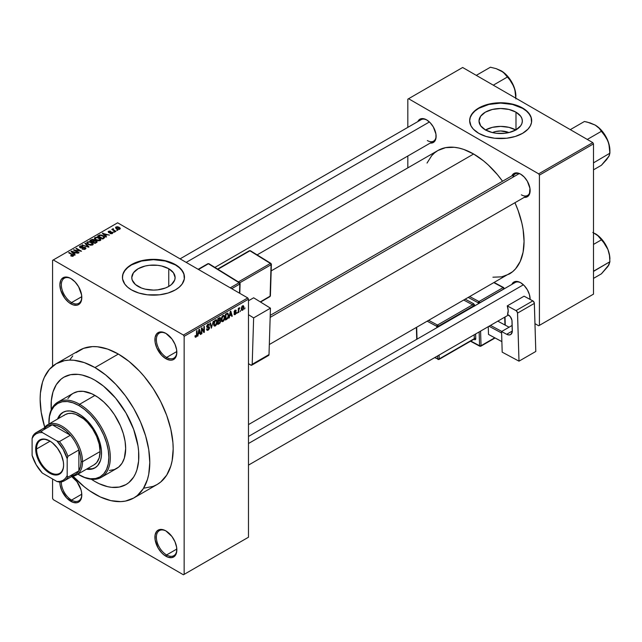 <?xml version="1.0" encoding="UTF-8"?>
<svg xmlns="http://www.w3.org/2000/svg" width="642" height="642" viewBox="0 0 642 642"><rect width="100%" height="100%" fill="white"/><g stroke="black" fill="none" stroke-linecap="round" stroke-linejoin="round"><path stroke-width="0.96" d="M166.246 333.599A14.469 8.354 -120 0 0 156.375 339.915A14.469 8.354 -120 0 0 166.607 357.433L165.869 358.701A15.504 8.956 60 0 1 154.907 339.706A15.504 8.956 60 0 1 165.869 333.375L161.68 331.914L159.778 331.994L156.752 333.736L155.115 337.355L155.115 342.298L156.752 347.812L161.68 355.315L165.869 358.701L170.066 360.154L171.968 360.082L173.629 359.464L176.004 356.735L176.63 354.713L176.63 349.778L174.993 344.264L171.968 339.024L165.869 333.375A15.504 8.956 60 0 1 165.877 333.375A15.504 8.956 60 0 1 176.839 352.37A15.504 8.956 60 0 1 165.869 358.701L166.607 357.433A14.469 8.354 60 0 1 157.146 344.682A14.469 8.354 60 0 1 159.368 333.078A14.469 8.354 60 0 1 166.246 333.599M166.246 531.119A14.469 8.354 -120 0 0 156.375 537.434A14.469 8.354 -120 0 0 166.607 554.953L165.869 556.213A15.504 8.956 60 0 1 154.907 537.226A15.504 8.956 60 0 1 165.869 530.894L163.734 529.899L159.778 529.506L156.752 531.255L155.115 534.874L155.115 539.818L158.117 548.027L161.68 552.826L163.734 554.736L168.011 557.208L171.968 557.601L174.993 555.852L176.004 554.247L176.63 552.232L176.63 547.289L174.993 541.784L171.968 536.543L165.869 530.894A15.504 8.956 60 0 1 165.877 530.894A15.504 8.956 60 0 1 176.839 549.881A15.504 8.956 60 0 1 165.869 556.213L166.607 554.953A14.469 8.354 60 0 1 157.146 542.193A14.469 8.354 60 0 1 159.368 530.597A14.469 8.354 60 0 1 166.246 531.119M61.351 481.893A14.469 8.354 -120 0 0 71.575 500.086L70.845 501.354A15.504 8.956 60 0 1 59.883 482.078L60.091 484.951L61.728 490.456L66.648 497.967L72.979 502.341L76.936 502.734L78.597 502.116L79.961 500.985L81.598 497.365L81.598 492.43L80.972 489.694L76.936 481.677L71.679 476.549A15.504 8.956 60 0 1 81.807 495.022A15.504 8.956 60 0 1 70.845 501.354L71.575 500.086A14.469 8.354 60 0 1 61.351 481.893M71.214 278.732A14.469 8.354 -120 0 0 61.343 285.048A14.469 8.354 -120 0 0 71.575 302.567L70.845 303.835A15.504 8.956 60 0 1 59.875 284.839A15.504 8.956 60 0 1 70.845 278.508L68.702 277.521L64.754 277.127L61.728 278.877L60.709 280.482L59.875 284.839L60.709 290.168L64.754 298.185L68.702 302.358L72.979 304.83L76.936 305.215L78.597 304.605L80.972 301.868L81.598 299.854L81.598 294.911L78.597 286.693L75.042 281.894L70.845 278.508A15.504 8.956 60 0 1 81.807 297.503A15.504 8.956 60 0 1 70.845 303.835L71.575 302.567A14.469 8.354 60 0 1 62.122 289.815A14.469 8.354 60 0 1 64.336 278.219A14.469 8.354 60 0 1 71.214 278.732M492.406 132.573A13.731 7.929 180 0 1 508.929 132.573L504.893 133.279L496.443 133.279L492.374 132.565L485.344 129.853A21.668 12.511 180 0 1 479.004 121.009A21.668 12.511 180 0 1 492.374 109.453A21.668 12.511 180 0 1 515.991 112.165L515.991 129.853L508.962 132.565L500.672 130.976L495.415 131.578L492.406 132.573M515.815 129.957A21.668 12.511 0 0 0 485.529 129.957M531.68 120.84A31.017 17.904 0 0 0 522.596 108.346L522.596 108.008A31.017 17.904 180 0 1 531.68 120.672A31.017 17.904 180 0 1 512.541 137.211A31.017 17.904 180 0 1 478.739 133.327L486.05 136.457L494.621 138.231L506.723 138.231L515.293 136.457L522.596 133.327L528.021 129.114L530.348 125.864L531.536 122.421L531.086 117.173L528.021 112.23L524.642 109.309L520.341 106.829L512.541 104.124L506.723 103.105L497.63 102.848L486.05 104.879L476.693 109.309L473.314 112.23L470.249 117.173L469.655 120.672L470.995 125.864L473.314 129.114L478.739 133.327A31.017 17.904 180 0 1 469.655 120.672A31.017 17.904 180 0 1 488.803 104.124A31.017 17.904 180 0 1 522.596 108.008L522.596 108.346A31.017 17.904 0 0 0 488.939 104.429A31.017 17.904 0 0 0 469.655 120.84M138.126 286.428A21.668 12.511 180 0 1 131.779 277.585A21.668 12.511 180 0 1 145.156 266.029A21.668 12.511 180 0 1 168.766 268.733L168.766 286.428L165.484 287.985L157.675 289.855L153.446 290.096L145.156 289.141L141.409 287.985L135.43 284.534L132.196 280.024L131.779 277.585L133.424 272.794L138.126 268.733L145.156 266.029L149.217 265.315L157.675 265.315L161.736 266.029L168.766 268.733L173.468 272.794L175.114 277.585L174.696 280.024L171.462 284.534L168.766 286.428L168.766 268.733A21.668 12.511 180 0 1 175.114 277.585A21.668 12.511 180 0 1 161.736 289.141A21.668 12.511 180 0 1 138.126 286.428M184.455 277.416A31.017 17.904 0 0 0 175.378 264.921L175.378 264.584A31.017 17.904 180 0 1 184.463 277.248A31.017 17.904 180 0 1 165.315 293.787A31.017 17.904 180 0 1 131.514 289.903L138.824 293.033L147.395 294.806L159.497 294.806L168.068 293.033L175.378 289.903L179.23 287.191L182.095 284.101L184.31 278.997L183.861 273.749L180.795 268.805L177.417 265.884L170.676 262.353L165.315 260.7L153.446 259.336L147.395 259.681L138.824 261.454L131.514 264.584L127.662 267.297L123.77 272.048L122.582 275.49L122.582 278.997L124.797 284.101L127.662 287.191L131.514 289.903A31.017 17.904 180 0 1 122.429 277.248A31.017 17.904 180 0 1 141.577 260.7A31.017 17.904 180 0 1 175.378 264.584L175.378 264.921A31.017 17.904 0 0 0 141.713 261.005A31.017 17.904 0 0 0 122.429 277.416M270.226 315.358L515.157 173.95A12.407 7.166 60 0 1 520.999 174.367A12.407 7.166 -120 0 0 512.862 177.256M511.843 175.868A13.442 7.76 60 0 1 520.622 174.142L516.987 172.875L515.349 172.947L512.725 174.455L511.843 175.868M417.83 121.587A13.442 7.76 60 0 1 426.617 119.869L422.982 118.601L421.337 118.666L418.72 120.182L417.83 121.587M511.843 284.414A13.442 7.76 60 0 1 520.622 282.689L518.768 281.83L515.349 281.493L513.905 282.023L511.843 284.414M81.783 296.676L71.575 302.567L81.783 296.676M81.783 494.188L71.575 500.086L81.783 494.188M176.815 549.054L166.607 554.953L176.815 549.054M176.815 351.535L166.607 357.433L176.815 351.535M144.201 488.113L153.141 486.379L157.121 484.509A77.538 44.763 -120 0 0 169.006 422.38A77.538 44.763 -120 0 0 118.361 354.055L94.968 367.561A77.538 44.763 60 0 1 145.614 435.886A77.538 44.763 60 0 1 133.729 498.015A77.538 44.763 60 0 1 94.968 494.171A77.538 44.763 60 0 1 72.971 476.155L84.271 486.78L89.591 490.769L100.337 496.972L110.881 500.64L120.808 501.619L125.423 501.089L133.737 498.015L137.348 495.496L143.318 488.626L147.427 479.534L148.735 474.261L149.795 462.521L148.735 449.561L145.614 435.886L140.55 422.019L133.737 408.489L125.423 395.817L115.945 384.494L105.665 374.952L94.968 367.561L118.361 354.055L107.663 349.096L97.375 346.76L92.512 346.608L83.58 348.349L75.981 352.731M257.129 254.882L437.956 150.477A71.334 41.184 -120 0 1 473.619 154.008L483.466 160.813L488.265 164.97L497.398 174.616L502.542 181.229A71.334 41.184 -120 0 0 473.619 154.008L271.181 270.892L473.619 154.008L463.781 149.45L458.982 148.069L454.319 147.299L445.604 147.652L437.956 150.477L434.634 152.796L431.681 155.685L427.026 163.06M492.928 277.208L501.643 276.854L509.291 274.03A71.334 41.184 -120 0 0 514.948 202.72L518.102 210.48L521.89 223.215L523.094 229.451L524.065 241.376L523.094 252.178L520.221 261.446L515.558 268.821L512.613 271.71L248.478 424.603M248.478 436.464L515.157 282.496A12.407 7.166 60 0 1 520.999 282.913M180.073 258.854L421.144 119.677A12.407 7.166 60 0 1 426.994 120.094M94.968 481.516A62.025 35.816 60 0 1 91.373 479.269L94.968 481.516L91.373 479.269A62.025 35.816 60 0 0 94.968 481.516L99.261 483.755L94.968 481.516A62.025 35.816 60 0 0 125.976 484.59L119.332 487.045L111.748 487.35L107.695 486.684L99.261 483.755L107.695 486.684L111.748 487.35L119.332 487.045L125.976 484.59A62.025 35.816 60 0 1 94.968 481.516M51.256 409.781A62.025 35.816 60 0 1 63.951 377.151A62.025 35.816 60 0 1 94.968 380.224A62.025 35.816 60 0 1 135.486 434.883A62.025 35.816 60 0 1 125.976 484.59L128.873 482.575L125.976 484.59A62.025 35.816 60 0 0 135.486 434.883A62.025 35.816 60 0 0 94.968 380.224L103.522 386.139L115.64 398.136L125.976 412.966L133.648 429.329L137.982 445.821L138.616 451.101L138.616 461.036L136.939 469.8L135.486 473.644L133.648 477.078L128.873 482.575L133.648 477.078L135.486 473.644L136.939 469.8L138.616 461.036L138.616 451.101L137.982 445.821L133.648 429.329L125.976 412.966L115.64 398.136L103.522 386.139L94.968 380.224L90.666 377.986L94.968 380.224A62.025 35.816 60 0 0 63.951 377.151L70.596 374.687L78.18 374.39L82.232 375.056L90.666 377.986L82.232 375.056L78.18 374.39L70.596 374.687L63.951 377.151L61.062 379.165L63.951 377.151A62.025 35.816 60 0 0 51.256 409.781L51.32 400.704L52.997 391.933L56.287 384.662L61.062 379.165L56.287 384.662L52.997 391.933L51.32 400.704L51.256 409.781M248.478 537.226L248.478 299.188L184.15 336.328L184.15 574.365L248.478 537.226L183.419 574.783L53.302 499.661L52.572 498.393L52.572 478.98L52.572 498.393L53.302 499.661L183.419 574.783L248.478 537.226L248.478 299.188L247.748 297.928L183.419 335.068L53.302 259.938L117.63 222.806L247.748 297.928L248.478 299.188L184.15 336.328L184.15 574.365L248.478 537.226M240.638 310.471L240.172 311.587L240.638 310.471M238.776 310.158L238.776 312.389L238.31 312.662L238.31 308.361L238.776 308.096L238.776 308.778L239.771 307.67L238.776 310.158L239.771 307.67L238.776 308.778L238.776 308.096L238.31 308.361L238.31 312.662L238.776 312.389L238.31 312.124L238.776 312.389L238.776 310.158L238.31 309.893L238.776 310.158M237.444 312.309L236.978 313.424L237.444 312.309M236.248 312.534L235.052 311.843L236.248 312.534L236.184 313.103L235.357 314.42L234.306 314.644L233.985 313.85L234.45 313.505L235.012 314.01L235.775 313.055L234.137 312.413L234.691 310.447L236.007 310.142L236.184 310.736L235.116 310.736L234.531 311.707L235.935 311.755L236.248 312.534L234.523 311.611L235.116 310.736L236.184 310.736L235.1 310.134L234.057 311.964L235.783 312.911L235.157 313.938L233.985 313.85L235.124 314.572L234.001 313.922L235.124 314.572L236.248 312.534L235.205 311.819M229.764 315.824L228.873 318.103L230.285 311.378L230.775 311.097L232.26 316.153L231.77 316.434L231.369 314.901L229.764 315.824L231.369 314.901L231.77 316.434L232.26 316.153L230.775 311.097L230.285 311.378L228.873 318.103L229.363 317.822L229.395 315.615L229.764 315.824M221.691 321.401L223.023 321.562L221.321 320.575L223.023 321.562L221.931 321.634L221.329 320.631L221.707 317.124L223.023 315.495L224.299 315.559L224.82 317.501L224.419 319.732L223.023 321.562L224.355 319.885L224.82 317.501L224.09 315.399L223.023 315.495L221.225 319.644L221.972 321.658M214.043 325.815L215.383 325.967L213.674 324.988L215.383 325.967L214.292 326.048L213.69 325.045L214.067 321.53L215.158 320.053L216.579 319.901L217.173 321.658L216.835 323.993L215.383 325.967L216.715 324.298L217.173 321.907L216.45 319.812L215.383 319.909L213.585 324.058L214.332 326.072M196.011 336.464L195.441 335.565L194.983 335.91L195.256 337.17L195.987 337.17L195.032 336.617L195.987 337.17L195.216 337.122L194.983 335.91L195.441 335.565L195.77 336.528L196.436 335.951L196.572 330.847L197.038 330.574L196.877 335.975L195.987 337.17L197.038 334.586L197.038 330.574L196.572 330.847L196.508 335.734L196.011 336.464L194.983 336.095M198.394 333.936L197.503 336.215L198.924 329.49L199.405 329.21L200.898 334.257L200.408 334.538L200.007 333.005L198.394 333.936L200.007 333.005L200.408 334.538L200.898 334.257L199.405 329.21L198.924 329.49L197.503 336.215L197.993 335.935L198.025 333.728L198.394 333.936M201.893 328.953L201.893 333.68L201.428 333.952L201.428 328.046L201.925 327.757L203.883 331.36L203.883 326.626L204.349 326.353L204.349 332.267L203.851 332.548L201.893 328.953L203.851 332.548L204.349 332.267L204.349 326.353L203.883 326.626L203.883 331.36L201.925 327.757L201.428 328.046L201.428 333.952L201.893 333.68L201.428 333.415L201.893 333.68L201.893 328.953L201.428 328.688L201.893 328.953M208.128 329.466L207.005 328.736L206.539 329.081L207.029 330.325L208.08 330.181L209.533 327.637L208.056 326.786L209.533 327.637L209.436 328.351L208.658 329.747L207.165 330.381L206.539 329.081L207.005 328.736L207.31 329.539L208.008 329.531L209.067 327.797L207.013 327.444L206.692 326.232L207.47 324.587L208.827 323.977L209.396 325.125L208.939 325.47L208.626 324.732L207.928 324.908L207.173 326.601L209.14 326.698L209.533 327.637L208.827 326.634L207.286 326.826L208.016 324.852L208.939 325.47L209.396 325.125L208.971 324.041L208 324.17L206.676 326.553L207.045 327.468L209.067 327.918L208.128 329.466L206.539 329.097M213.272 321.201L211.362 328.214L209.982 323.103L210.464 322.822L211.563 327.412L213.272 321.201L211.563 327.412L210.464 322.822L209.982 323.103L211.362 328.214L213.272 321.201M220.696 321.088L220.005 323.078L217.839 324.475L217.839 318.568L220.222 317.581L220.559 318.657L220.062 320.005L220.696 321.088L220.062 320.005L220.567 318.48L220.182 317.565L217.839 318.568L217.839 324.475L219.283 323.64L218.681 323.295L219.283 323.64L220.696 321.088L219.211 320.23L220.696 321.088M228.608 315.27L227.878 318.304L225.478 320.061L225.478 314.155L227.83 313.103L228.608 315.27L227.525 313.087L225.478 314.155L225.478 320.061L226.843 319.275L226.249 318.93L226.843 319.275L228.608 315.27L228.119 314.989L228.608 315.27M243.888 307.245L243.214 309.685L241.737 310.287L241.312 308.401L241.978 306.378L243.198 305.664L243.84 306.539L243.888 307.245L242.596 305.809L241.296 308.786L242.596 310.263L241.36 309.548L242.596 310.263L243.888 307.245L243.382 306.948L243.888 307.245M245.019 307.935L244.554 309.051L245.019 307.935M52.572 260.363L52.572 366.253L52.572 260.363L53.302 259.938L183.419 335.068L184.15 336.328L183.419 335.068L247.748 297.928L117.63 222.806L52.572 260.363M117.823 230.285L116.627 230.133L117.823 230.285M114.637 232.123L113.441 231.971L114.637 232.123M106.548 236.794L105.424 235.678L107.037 234.747L109.453 235.116L102.359 233.303L106.066 237.075L106.548 236.794L105.424 235.678L107.037 234.747L109.453 235.116L102.359 233.303L106.066 237.075L106.548 236.794M98.146 240.798L100.633 240.228L100.882 239.434L100.12 238.383L97.014 237.123L94.655 237.749L94.462 238.647L95.104 239.49L98.146 240.798L100.28 240.493L100.834 239.265L99.454 237.941L95.032 237.46L94.414 238.334L95.931 240.052L98.146 240.798M90.506 245.212L92.986 244.642L92.673 242.957L89.728 241.585L87.015 242.162L86.822 243.061L87.464 243.896L90.506 245.212L92.641 244.899L93.186 243.679L91.814 242.355L87.392 241.865L86.774 242.748L88.291 244.458L90.506 245.212M85.346 249.112L85.988 248.269L84.896 247.226L81.309 247.668L80.29 247.226L80.723 246.416L82.537 246.512L82.625 246.055L80.683 245.862L79.456 246.705L80.667 247.948L84.848 247.692L85.234 248.229L84.664 248.807L82.072 249.008L84.367 249.457L85.988 248.302L85.306 247.419L80.571 247.451L80.619 246.472L82.938 246.207L80.009 246.135L79.431 246.873L80.09 247.708L84.848 247.692L84.784 248.743L82.072 249.008L85.346 249.112M75.186 254.906L74.055 253.791L75.668 252.86L78.083 253.229L71.487 251.126L70.997 251.415L74.697 255.187L75.186 254.906L74.055 253.791L75.668 252.86L78.083 253.229L71.487 251.126L70.997 251.415L74.697 255.187L75.186 254.906M73.244 256.102L72.586 254.505L72.586 255.067L72.586 254.505L69.111 252.499L69.111 253.036L69.111 252.499L68.654 252.763L72.779 255.227L72.666 256.302L72.666 255.741L71.045 255.452L71.045 255.973L71.045 255.452L70.644 255.757L73.011 256.214L73.541 255.243L69.111 252.499L68.654 252.763L72.835 255.291L72.474 255.821L70.805 255.853L72.153 256.31L73.653 255.564M79.086 252.651L74.986 250.284L81.542 251.231L76.422 248.277L75.957 248.55L80.065 250.918L73.501 249.963L78.621 252.924L79.086 252.651L74.986 250.284L81.542 251.231L76.422 248.277L75.957 248.55L80.065 250.918L73.501 249.963L78.621 252.924L79.086 252.651M89.005 246.921L85.354 243.125L84.864 243.406L88.155 246.721L82.056 245.027L88.556 247.186L89.005 246.921L85.354 243.125L84.864 243.406L88.155 246.721L82.056 245.027L89.005 246.921M94.494 240.565L93.925 239.659L93.925 241.32L93.925 239.659L91.365 239.659L91.365 240.349L91.365 239.659L89.912 240.493L95.032 243.446L97.07 242.122L96.388 240.927L94.494 240.565L94.077 239.755L92.641 239.314L89.912 240.493L95.032 243.446L97.151 241.849L96.388 240.927L94.518 240.421M104.036 238.246L104.598 236.922L101.998 235.165L99.807 234.924L97.56 236.079L102.672 239.033L104.75 237.396L103.21 235.734L99.695 234.956L97.56 236.079L102.672 239.033L104.036 238.246M112.382 233.503L112.302 232.163L112.302 233.544L112.302 232.163L110.111 232.099L110.111 232.685L110.111 232.099L109.365 232.757L108.907 232.195L108.907 232.677L109.06 231.585L110.649 231.28L108.506 231.289L108.506 232.5L108.506 231.289L108.522 232.508L111.933 232.484L111.885 233.712L111.885 233.174L110.055 233.471L112.382 233.503L112.872 232.829L112.198 232.099L109.004 232.243L109.06 231.585L110.649 231.28L109.87 231.032L108.161 231.569L109.036 232.709L112.045 232.556L111.732 233.255L110.448 233.158L110.055 233.471L110.601 233.672L111.997 233.68L112.872 232.877M115.969 231.361L113.361 229.756L113.377 228.713L112.639 228.929L112.84 229.555L111.78 229.475L115.504 231.626L115.969 231.361L113.361 229.756L113.377 228.713L112.735 228.849L112.84 229.555L111.78 229.475L115.504 231.626L115.969 231.361M119.853 229.194L119.179 227.308L119.179 227.878L119.179 227.308L116.001 226.963L116.001 228.392L116.001 226.963L116.627 228.825L119.853 229.194L120.223 228.191L118.85 227.132L117.237 226.706L115.72 227.18L115.753 228.151L117.719 229.306L119.484 229.346L120.319 228.544M407.83 99.149L407.83 127.365L407.83 99.149L462.657 67.49L592.775 142.612L538.678 173.846L408.561 98.724L538.678 173.846L539.416 175.114L539.416 325.358L593.505 294.132L593.505 143.88L539.416 175.114L539.416 325.358L538.678 325.783L534.971 323.64L538.678 325.783L593.505 294.132L538.678 325.783L593.505 294.132L593.505 143.88L592.775 142.612L593.505 143.88L539.416 175.114L538.678 173.846L592.775 142.612L462.657 67.49L407.83 99.149M407.83 156.014L407.83 167.867L407.83 156.014M530.123 299.421L529.409 294.534L527.347 289.783L524.265 285.626L520.622 282.689A13.442 7.76 60 0 1 520.63 282.689A13.442 7.76 60 0 1 530.131 299.148A13.442 7.76 60 0 1 530.123 299.421M430.236 143.078L433.342 142.484L434.522 141.497L435.942 138.359L435.942 134.082L433.342 126.964L430.252 122.807L426.617 119.869A13.442 7.76 60 0 1 436.119 136.329A13.442 7.76 60 0 1 430.236 143.078M524.241 197.351L527.347 196.757L529.409 194.382L529.947 188.355L527.347 181.237L524.265 177.08L520.622 174.142A13.442 7.76 60 0 1 520.63 174.142A13.442 7.76 60 0 1 530.131 190.602A13.442 7.76 60 0 1 524.241 197.351M530.123 190.168A12.407 7.166 60 0 1 527.563 195.433A12.407 7.166 60 0 1 521.36 194.823A12.407 7.166 -120 0 0 530.123 190.168M436.119 135.895A12.407 7.166 60 0 1 433.551 141.16A12.407 7.166 60 0 1 427.347 140.55A12.407 7.166 -120 0 0 436.119 135.895M530.123 298.715A12.407 7.166 60 0 1 530.075 299.397A12.407 7.166 -120 0 0 530.123 298.715M133.729 498.015L157.121 484.509L160.741 481.99L166.711 475.12L170.82 466.028L172.128 460.755L173.18 449.015L172.915 442.659L170.82 429.273L166.711 415.438L160.741 401.667L153.141 388.506L144.201 376.453L139.338 370.988L129.05 361.446L118.361 354.055A77.538 44.763 -120 0 0 79.592 350.219L56.199 363.725A77.538 44.763 60 0 1 94.968 367.561L84.271 362.602L73.982 360.266L69.119 360.114L64.505 360.643L56.199 363.725L49.378 369.383L44.314 377.4L42.5 382.199L40.406 393.161L40.141 399.22L41.192 412.172L44.747 427.275A77.538 44.763 60 0 1 56.199 363.725M72.771 355.877L70.01 359.608M176.831 351.936A14.469 8.354 60 0 1 173.838 358.148A14.469 8.354 60 0 1 166.607 357.433A14.469 8.354 -120 0 0 176.831 351.936M176.831 549.448A14.469 8.354 60 0 1 173.838 555.667A14.469 8.354 60 0 1 166.607 554.953A14.469 8.354 -120 0 0 176.831 549.456M81.799 494.589A14.469 8.354 60 0 1 78.814 500.8A14.469 8.354 60 0 1 71.575 500.086A14.469 8.354 -120 0 0 81.799 494.589M81.799 297.069A14.469 8.354 60 0 1 78.814 303.281A14.469 8.354 60 0 1 71.575 302.567A14.469 8.354 -120 0 0 81.799 297.069M184.463 277.248L183.861 274.086L182.095 270.731L179.23 267.634L175.378 264.921L165.315 261.037L153.446 259.681L141.577 261.037L131.514 264.921L127.662 267.634L124.797 270.731L123.031 274.086L122.429 277.585M531.68 121.009L531.086 117.518L529.321 114.156L526.456 111.058L522.596 108.346L512.541 104.461L500.672 103.105L488.803 104.461L478.739 108.346L474.879 111.058L472.014 114.156L470.249 117.518L469.655 121.009M515.991 112.165L520.686 116.218L521.922 118.569L522.339 121.009L521.922 123.449L520.686 125.792L515.991 129.853L515.991 112.165A21.668 12.511 180 0 1 522.339 121.009A21.668 12.511 180 0 1 508.962 132.565A21.668 12.511 180 0 1 485.344 129.853L480.649 125.792L479.004 121.009L480.649 116.218L485.344 112.165L492.374 109.453L500.672 108.498L508.962 109.453L515.991 112.165M515.991 130.053L508.962 127.341L500.672 126.394L492.374 127.341L485.344 130.053M72.779 255.227L72.666 255.741M71.487 251.913L71.487 251.126L71.487 251.913M74.055 254.537L74.055 253.791L74.055 254.537M73.621 253.349L72.562 252.242L72.562 253.012L71.808 251.56L71.808 252.242L71.808 251.56L74.913 252.603L74.913 253.293L74.913 252.603L73.621 253.349L73.621 254.088L73.621 253.349L71.808 251.56L74.913 252.603L73.621 253.349M73.999 250.252L73.999 249.682L73.999 250.252M76.422 248.815L76.422 248.277L76.422 248.815M74.986 250.821L74.986 250.284L74.986 250.821M82.473 249.2L82.473 248.703L82.473 249.2M84.784 249.361L84.784 248.743L84.784 249.361M84.848 247.692L84.784 248.743M80.009 247.66L80.009 246.135L80.009 247.66M80.571 247.451L80.619 246.472M82.312 247.924L82.312 247.435L82.312 247.924M83.388 247.611L83.388 247.122L83.388 247.611M85.306 249.136L85.306 247.419L85.306 249.136M82.537 245.188L82.537 244.746L82.537 245.188M85.354 243.904L85.354 243.125L85.354 243.904M87.392 243.84L87.392 241.865L87.392 243.84M91.814 242.925L91.814 242.355L91.814 242.925M93.186 244.353L93.186 243.679L93.186 244.353M88.765 244.201L87.521 242.877L87.994 242.211L89.976 242.058L92.496 243.904L92.039 245.148L92.039 244.562L88.765 244.201L88.765 244.706L87.521 242.853L88.676 241.986L91.028 242.451L92.488 243.799L91.228 244.803L88.765 244.201M96.388 242.66L96.38 241.729M92.504 241.448L90.979 240.565L90.979 241.103L91.79 240.1L93.547 239.98L93.82 241.384L93.82 240.638L92.504 241.986L90.979 240.565L93.451 239.923L93.82 240.638L92.504 241.448M94.896 242.828L93.106 241.793L93.106 242.331L94.021 241.264L95.923 241.199L96.3 242.708L96.3 241.946L95.883 242.949L95.883 242.259L94.896 243.366L94.896 242.828L93.106 241.793L94.679 240.983L95.827 241.143L96.3 241.946L94.896 242.828M93.547 239.98L93.82 240.638M95.032 239.426L95.032 237.46L95.032 239.426M99.454 238.511L99.454 237.941L99.454 238.511M100.834 239.947L100.834 239.265L100.834 239.947M96.404 239.787L95.168 238.463L95.634 237.797L97.624 237.644L100.136 239.49L99.679 240.734L99.679 240.148L96.404 239.787L96.404 240.293L95.168 238.439L96.324 237.572L98.667 238.038L100.128 239.386L98.868 240.389L96.404 239.787M98.86 236.015L98.86 235.325L98.86 236.015M99.695 235.542L99.695 234.956L99.695 235.542M103.21 236.296L103.21 235.734L103.21 236.296M103.803 236.826L103.378 238.623L103.378 237.933L102.543 238.415L98.619 236.152L100.569 235.317L103.33 236.384L103.803 236.826L102.543 238.952L102.543 238.415L98.619 236.152L98.619 236.689L98.619 236.152L100.208 235.357L102.736 235.999L103.803 236.826L103.988 238.27M102.848 233.8L102.848 233.022L102.848 233.8M105.424 236.425L105.424 235.678L105.424 236.425M104.983 235.245L103.932 234.129L103.932 234.9L103.177 233.447L103.177 234.129L103.177 233.447L106.275 234.499L106.275 235.189L106.275 234.499L104.983 235.245L104.983 235.975L104.983 235.245L103.177 233.447L106.275 234.499L104.983 235.245M111.933 232.484L111.885 233.174M108.506 231.289L108.522 232.508M108.907 232.195L109.06 231.585M113.907 232.243L113.907 231.706L113.907 232.243M112.246 229.748L112.246 229.21L112.246 229.748M112.84 230.093L112.84 229.555L112.84 230.093M112.735 228.849L112.84 229.555M113.377 229.25L113.377 228.713L113.377 229.25M113.361 229.756L113.369 229.25M114.035 230.783L114.035 230.245L114.035 230.783M117.093 230.398L117.093 229.86L117.093 230.398M116.001 226.963L115.536 227.613M117.093 228.56L116.515 227.276L118.754 227.597L119.332 228.873L119.332 229.395L119.332 228.873L117.093 228.56L117.093 229.066L116.266 227.701L117.085 227.124L118.754 227.597L119.589 228.552L118.762 229.033L117.093 228.56M116.258 228.592L116.515 227.276M119.589 229.314L119.589 228.512L119.332 228.873M95.923 241.199L96.3 241.946M196.572 334.313L197.038 334.586L196.572 334.313M195.256 337.17L195.987 337.17M200.232 333.88L200.898 334.257L200.232 333.88M199.405 332.66L200.007 333.005L199.405 332.66M198.555 333.158L198.868 329.747L199.847 332.412L198.193 332.949L199.847 332.412L199.197 329.94L198.555 333.158M202.888 330.782L203.883 331.36L202.888 330.782M203.394 331.713L204.349 332.267L203.394 331.713M208.08 330.181L206.555 329.298L208.08 330.181M207.888 326.826L209.067 327.918M206.684 326.762L207.912 327.468L206.684 326.762M207.88 324.25L209.396 325.125L207.88 324.25M208.016 324.852L208.939 325.47M206.716 326.064L207.141 326.305L206.716 326.064M206.676 326.473L207.318 326.842M208.024 326.794L207.286 326.826M210.833 326.272L211.378 326.585L210.833 326.272M211.066 327.123L211.563 327.412L211.066 327.123M216.683 321.626L217.173 321.907L216.683 321.626M215.391 320.599L216.514 320.936L215.752 320.462L214.597 321.417L214.324 325.101L215.375 325.285L213.601 323.536L214.051 323.793L215.391 320.599L214.877 320.302L216.514 320.936L216.707 322.164L215.375 325.285L213.642 324.804M219.275 317.734L220.567 318.48L219.275 317.734M219.115 317.83L219.893 318.28L218.304 318.986L218.304 320.751L217.839 318.721L219.115 318.52L218.521 318.175L220.102 318.841L219.668 319.909L217.839 320.486L219.428 320.101L219.893 318.28L220.102 318.841M219.227 320.912L218.304 321.441L218.304 323.52L218.304 321.441L217.839 321.177L219.227 320.912L218.625 320.567L220.23 321.361L219.773 322.597L218.304 323.52L217.839 323.247L218.304 323.52L220.134 321.995L220.174 320.96L219.227 320.912L220.23 321.361M224.323 317.212L224.82 317.501L224.323 317.212M223.031 316.185L224.154 316.53L223.215 316.097L222.124 317.22L221.972 320.687L223.023 320.872L221.241 319.122L221.691 319.387L223.031 316.185L222.517 315.888L224.154 316.53L224.355 317.75L223.023 320.872L221.281 320.39M227.934 313.152L227.525 313.087M227.437 313.834L225.944 314.58L225.944 319.106L227.878 317.325L228.119 314.957L227.437 313.834L228.143 315.535L227.958 317.084L226.787 318.617L225.478 318.833L225.944 319.106L225.944 314.58L225.478 314.307L227.437 313.834L226.738 313.432L227.661 313.89L226.795 313.392M231.602 315.768L232.26 316.153L231.602 315.768M230.775 314.556L231.369 314.901L230.775 314.556M229.916 315.045L230.229 311.643L231.216 314.299L229.555 314.837L231.216 314.299L230.566 311.835L229.916 315.045M234.37 314.684L235.124 314.572M235.157 313.938L234.45 313.505M234.073 311.675L235.662 312.59L234.073 311.675M234.057 311.964L235.205 312.622L234.057 311.956L234.322 312.638M236.184 310.736L235.1 310.134M235.116 310.736L235.718 311.081M234.097 311.547L234.587 311.835M238.31 308.513L238.776 308.778L238.31 308.513M239.041 308.016L239.635 308.361L239.041 308.016M238.31 308.914L238.864 309.235L238.31 308.914M241.809 310.335L242.596 310.263M243.39 305.736L242.596 305.809M242.58 306.427L241.833 307.703L241.914 309.452L242.828 309.468L243.398 308.088L242.804 306.346L243.422 307.55L242.604 309.637L241.32 308.256L241.761 308.513L242.58 306.427L242.146 306.178L243.077 306.394L242.355 305.977M242.604 309.637L241.312 309.211M215.375 325.285L216.579 323.399L216.514 320.936M223.023 320.872L224.218 318.986L224.154 316.53M95.642 467.488L92.207 468.756L87.208 468.772A32.044 18.506 -120 0 0 95.265 467.689M78.886 413.986A32.044 18.506 60 0 1 99.823 442.226A32.044 18.506 60 0 1 94.904 467.906A32.044 18.506 60 0 1 86.477 469.19L91.477 469.182L94.904 467.906L97.728 465.57L100.569 460.266L101.436 455.74L101.436 450.612L99.823 442.226L97.728 436.496L91.477 425.662L87.553 420.983L81.109 415.398L76.663 412.83L70.211 410.968L66.295 411.129L62.86 412.397A32.044 18.506 60 0 1 78.886 413.986M48.912 422.428A43.415 25.07 60 0 1 57.908 402.133A43.415 25.07 60 0 1 79.616 404.283A43.415 25.07 60 0 1 107.976 442.539A43.415 25.07 60 0 1 101.324 477.335A43.415 25.07 60 0 1 79.616 475.184L78.886 474.759A42.388 24.468 60 0 1 77.875 474.157L84.728 477.471L90.353 478.747L95.538 478.539L100.08 476.862L103.803 473.764L106.572 469.382L108.281 463.877L108.851 457.457L108.281 450.371L106.572 442.9L103.803 435.316L100.08 427.917L95.538 420.992L90.353 414.804L84.728 409.588L78.886 405.543L79.616 404.283A43.415 25.07 -120 0 0 48.912 422.003L48.912 422.853A42.388 24.468 60 0 1 78.886 405.543L73.036 402.839L67.418 401.555L62.234 401.764L57.692 403.449L53.96 406.538L51.191 410.92L49.49 416.433L48.928 424.025A42.388 24.468 60 0 1 48.912 422.853M101.324 477.335L116.675 468.467A43.415 25.07 -120 0 0 123.328 433.679A43.415 25.07 -120 0 0 94.968 395.416L79.616 404.283L94.968 395.416A43.415 25.07 -120 0 0 73.26 393.265L77.907 391.548L83.219 391.331L91.958 393.851L97.977 397.326L103.876 402.093L109.437 407.959L114.445 414.708L120.495 425.911L123.328 433.679L125.078 441.335L125.671 448.597L124.347 458.123L122.044 463.211L118.698 467.063L114.445 469.519L109.437 470.49M63.791 415.607L65.139 414.66A28.946 16.716 60 0 1 79.616 416.096A28.946 16.716 60 0 1 98.523 441.608A28.946 16.716 60 0 1 94.085 464.8L76.542 474.928A28.946 16.716 60 0 1 72.193 476.244A28.946 16.716 -120 0 0 82.537 461.678L81.077 461.678A27.911 16.114 60 0 1 78.886 470.851A27.911 16.114 60 0 1 70.379 475.762M67.891 398.522L71.23 394.678L73.26 393.265L57.908 402.133M57.531 419.057L60.043 414.74L62.86 412.397A32.044 18.506 60 0 0 57.531 419.057M79.616 475.184A43.415 25.07 -120 0 0 110.32 457.457A43.415 25.07 -120 0 0 79.616 404.283L78.886 405.543A42.388 24.468 60 0 1 108.851 457.457A42.388 24.468 60 0 1 78.886 474.759L79.616 475.184M63.59 411.979L60.773 414.315L58.261 418.632A32.044 18.506 -120 0 1 63.229 412.196M47.596 424.795A28.946 16.716 60 0 1 69.906 432.548A28.946 16.716 60 0 1 82.537 461.678L100.08 451.551L82.537 461.678A28.946 16.716 -120 0 0 67.306 430.036A28.946 16.716 -120 0 0 44.282 427.901A28.946 16.716 60 0 1 47.596 424.795L65.139 414.66L68.245 413.512L71.784 413.376L75.62 414.242L83.604 418.857L87.448 422.42L92.6 428.96L96.637 436.424L99.205 444.176L100.08 451.551L99.205 457.898L96.637 462.689L94.085 464.8M606.859 159.152L608.873 156.423L609.9 153.189L609.475 146.914L607.926 140.927A20.809 12.013 -120 0 0 595.19 125.078L598.93 127.975L603.336 133.375L607.926 140.927A20.809 12.013 -120 0 1 609.9 150.565L608.777 143.415L605.591 136.064L600.816 129.62L595.19 125.078L590.183 122.927L584.421 121.49L570.297 129.636L584.421 121.49L587.35 122.124L595.19 125.078L598.93 127.975L601.41 131.297L587.286 139.45L601.41 131.297L606.642 138.15L608.865 143.856L609.9 153.189L593.505 162.859L609.9 153.189L609.9 150.565L609.483 155.163L606.666 159.577L601.41 165.275L593.505 169.833L601.41 165.275L608.777 156.415M593.986 162.378L593.505 161.896L593.986 162.378M519.161 173.621L270.17 317.373L519.161 173.621M523.415 284.783L248.478 443.518L523.415 284.783M186.188 262.385L429.41 121.964L186.188 262.385M49.867 441.046A19.124 11.042 -120 0 0 36.562 448.975L35.679 448.975A19.742 11.404 60 0 1 49.643 440.91A19.742 11.404 60 0 1 63.606 465.097L63.341 468.09L61.255 472.697L57.403 474.919L52.371 474.422L46.922 471.276L44.298 468.845L39.772 462.738L36.746 455.756L35.952 452.273L35.952 445.981L38.038 441.375L41.891 439.152L44.298 439.056L49.643 440.91L52.371 442.795L57.403 448.108L61.255 454.777L63.341 461.799L63.606 465.097A19.742 11.404 60 0 1 49.643 473.154A19.742 11.404 60 0 1 35.679 448.975L36.562 448.975A19.124 11.042 60 0 1 40.518 440.219A19.124 11.042 60 0 1 49.867 441.046M50.076 441.166L36.562 448.975L50.076 441.166M43.792 429.715A27.911 16.114 60 0 1 52.299 424.803A27.911 16.114 60 0 1 70.379 435.244L65.99 430.822L61.343 427.492L56.689 425.445L52.299 424.803L70.379 435.244A27.911 16.114 60 0 1 78.886 449.97A27.911 16.114 60 0 1 81.077 461.678L80.523 455.989L78.886 449.97L78.886 470.851L80.523 466.726L81.077 461.678L82.537 461.678A28.946 16.716 60 0 1 76.542 474.928M36.417 432.443L47.388 426.111A27.911 16.114 -120 0 1 52.299 424.803L41.337 431.135L42.332 432.556A26.876 15.52 60 0 0 32.1 438.462L32.83 436.046A27.911 16.114 60 0 1 36.417 432.443A27.911 16.114 60 0 1 41.337 431.135A27.911 16.114 -120 0 0 32.83 436.046L32.1 438.462L32.1 455.347L36.201 464.792L42.332 473.074L56.953 481.516L59.417 482.094A27.911 16.114 -120 0 0 67.916 477.183L67.185 475.602L67.185 458.725L67.916 456.302L78.886 449.97L78.886 470.851L67.916 477.183A27.911 16.114 60 0 1 64.328 480.786A27.911 16.114 60 0 1 59.417 482.094L56.953 481.516L60.22 481.38L63.085 480.312L65.436 478.362L67.185 475.602L67.185 458.725L63.085 449.28L56.953 440.998L42.332 432.556L41.337 431.135L52.299 424.803L70.379 435.244L59.417 441.576L56.953 440.998L42.332 432.556L39.066 432.692L36.201 433.759L33.849 435.709L32.1 438.462L32.1 455.347A26.876 15.52 60 0 0 42.332 473.074L56.953 481.516A26.876 15.52 60 0 0 67.185 475.602L67.916 477.183L78.886 470.851A27.911 16.114 -120 0 1 75.299 474.454L64.328 480.786M78.886 449.97A27.911 16.114 -120 0 0 70.379 435.244L59.417 441.576A27.911 16.114 60 0 1 67.916 456.302L78.886 449.97M63.606 464.84A19.124 11.042 60 0 1 59.642 473.347A19.124 11.042 60 0 1 44.908 468.219A19.124 11.042 60 0 1 36.562 448.975A19.124 11.042 -120 0 0 49.972 472.335A19.124 11.042 -120 0 0 63.606 464.84M67.916 456.302A27.911 16.114 -120 0 0 59.417 441.576L56.953 440.998A26.876 15.52 60 0 1 67.185 458.725L67.916 456.302M609.9 259.111A20.809 12.013 -120 0 0 607.926 249.481L609.475 255.468L609.9 261.735L609.402 254.425L607.926 249.481L605.591 244.61L602.541 240.148L598.994 236.408L592.815 232.452L597.245 235.004L601.41 239.843L593.505 244.409L601.41 239.843L605.093 244.193L607.926 249.481L609.475 255.468L609.9 261.735L593.505 271.405L593.986 270.932L593.505 270.442L593.986 270.932L609.9 261.735L607.926 266.47L601.41 273.821L593.505 278.387L601.41 273.821L608.777 264.969M595.11 233.584A20.809 12.013 -120 0 1 595.19 233.632L598.93 236.521L603.336 241.922L607.926 249.481A20.809 12.013 -120 0 0 595.19 233.632L595.062 233.56M606.859 267.698L608.873 264.977L609.9 261.735M501.105 70.764A20.809 12.013 -120 0 1 501.177 70.805L496.178 68.646L490.408 67.217L476.292 75.363L490.408 67.217L496.178 68.646L503.232 72.185L507.397 77.024L493.281 85.177L507.397 77.024L511.088 81.365L513.921 86.654A20.809 12.013 -120 0 1 515.895 96.284L514.772 89.142L513.921 86.654L515.47 92.641L515.895 98.916L514.86 89.583L511.586 81.791L506.811 75.347L501.177 70.805L504.917 73.702L509.331 79.102L513.921 86.654A20.809 12.013 -120 0 0 501.177 70.805L501.057 70.732M478.274 302.823L478.306 303.778L478.274 302.823A1.035 0.618 -61.8 0 1 478.98 301.539L469.992 296.716L478.98 301.539L478.274 302.823L479.734 302.791A1.035 0.578 178.3 0 1 478.274 302.823L468.499 297.575L478.274 302.823M479.149 331.938L479.566 345.741L470.819 341.046L479.566 345.741A1.035 0.578 -1.7 0 0 481.027 345.717L494.741 337.796L481.027 345.717L480.585 331.103L481.027 345.717L479.566 345.741L480.32 346.182A1.035 0.618 -61.8 0 1 479.807 346.231A1.035 0.618 -61.8 0 1 479.566 345.741L479.149 331.938M474.775 306.009L473.547 303.698L465.466 299.324L473.266 303.514A1.035 0.618 -61.8 0 1 472.56 304.79L437.475 325.045L428.888 320.446L437.475 325.045L436.769 326.329L427.403 321.305L436.769 326.329A1.035 0.618 -61.8 0 1 437.475 325.045A1.035 0.594 60 0 1 438.229 326.297L473.314 306.041L473.331 306.643L473.314 306.041A1.035 0.594 -120 0 0 472.56 304.79L437.475 325.045L438.229 326.297A1.035 0.578 178.3 0 1 436.769 326.329L438.229 326.297L473.314 306.041A1.035 0.594 -120 0 0 472.56 304.79L463.981 300.183L472.56 304.79A1.035 0.618 118.2 0 0 473.266 303.514A2.07 1.196 60 0 1 474.767 305.817M473.595 339.128A1.035 0.594 -120 0 0 474.085 339.169A1.035 0.594 -120 0 0 474.294 338.663L474.181 334.803L474.294 338.663A1.035 0.578 178.3 0 1 475.762 338.631A2.07 1.196 60 0 1 474.35 339.562L475.152 339.714L475.738 338.952L475.618 333.976L475.762 338.631A1.035 0.578 -1.7 0 0 474.294 338.663L439.208 358.918L439.096 355.058L439.208 358.918L437.748 358.95L437.659 355.893L437.748 358.95L434.955 357.45L437.748 358.95A1.035 0.578 -1.7 0 0 439.208 358.918A1.035 0.594 60 0 1 439 359.424A1.035 0.594 60 0 1 438.502 359.384A1.035 0.618 -61.8 0 1 437.988 359.44A1.035 0.618 -61.8 0 1 437.748 358.95L438.502 359.384L439.208 358.918L438.502 359.384M512.164 325.43L501.571 331.545L502.188 352.153L501.571 331.545L506.682 334.289L512.324 331.039L506.682 334.289L508.905 334.972L510.759 334.498L512.252 331.842L511.939 320.238L510.31 316.675L507.525 314.476L508.191 310.608L507.268 305.889L516.32 310.776L517.508 312.742L518.993 361.165L502.188 352.153L518.993 361.165L517.548 313.095L534.361 303.385L535.805 351.463L518.993 361.165L535.805 351.463L534.321 303.032L533.133 301.066L524.081 296.179L532.844 300.881L516.032 310.592L507.268 305.889L524.081 296.179L507.268 305.889A12.407 7.166 60 0 1 507.525 314.476L508.255 314.861A5.168 2.985 60 0 1 512.035 321.112L512.324 330.558A8.274 4.775 60 0 1 510.615 334.586A8.274 4.775 60 0 1 506.682 334.289L501.571 331.545L512.164 325.43M532.844 300.881L516.032 310.592A2.07 1.196 60 0 1 517.548 313.095L534.361 303.385A2.07 1.196 -120 0 0 532.844 300.881M489.252 334.851L501.875 341.624L488.498 334.418L488.265 326.674L488.498 334.418L501.875 341.592L489.252 334.851M489.011 326.24L501.611 333.005L489.011 326.24M501.771 331.433L490.496 325.382L501.771 331.433M497.807 321.161L509.082 327.211L497.807 321.161M494.115 282.785L503.103 287.608L478.98 301.539A1.035 0.594 60 0 1 479.734 302.791L478.98 301.539L503.103 287.608A1.035 0.618 -61.8 0 1 503.617 287.56A1.035 0.618 -61.8 0 1 503.858 288.049L503.103 287.608L503.858 288.86L479.734 302.791L503.858 288.86A1.035 0.594 -120 0 0 503.103 287.608L494.115 282.785M504.949 324.988L504.708 317.18L504.949 324.988M504.171 288.836L504.163 288.443A1.035 0.578 178.3 0 1 503.858 288.86L503.858 288.049L503.103 287.608M438.245 326.898L438.229 326.297L438.245 326.898M416.674 327.5L417.027 339.153L416.674 327.5M436.809 327.733L436.769 326.329L436.809 327.733M474.574 305.929A1.035 0.578 -1.7 0 0 473.314 306.041A1.035 0.578 178.3 0 1 474.574 305.929M474.109 339.08L474.085 339.169A1.035 0.594 -120 0 0 474.294 338.663L439.208 358.918M474.181 339.128A1.035 0.618 -61.8 0 1 474.35 339.562A1.035 0.618 118.2 0 0 474.157 339.112M480.32 346.182L481.027 345.717A1.035 0.594 60 0 1 480.818 346.215A1.035 0.594 60 0 1 480.32 346.182L481.027 345.717M253.654 297.792L248.478 300.777L253.654 297.792L270.451 308.176L253.654 297.792M267.778 355.483L268.541 355.491L269.006 354.585L270.451 308.176L269.006 354.585L252.194 364.287L253.638 317.886L270.451 308.176L253.638 317.886L252.194 364.287L251.247 365.266L248.478 363.677L250.685 365.041A2.07 1.196 60 0 0 251.768 365.178L268.581 355.467A2.07 1.196 -120 0 0 269.006 354.585L252.194 364.287A2.07 1.196 60 0 1 251.768 365.178M248.478 314.692L253.638 317.886L248.478 314.692M239.097 282.737L239.795 284.013A1.035 0.594 -120 0 0 239.097 282.737L239.803 283.138A1.035 0.618 -178.2 0 1 240.1 283.595A1.035 0.618 -178.2 0 1 239.795 284.013L239.514 293.169L239.803 283.138L208.409 263.766L198.498 269.488L208.409 263.766L239.097 282.737L230.261 287.833L239.097 282.737A1.035 0.578 -58.3 0 1 239.61 282.681L208.931 263.718A1.035 0.578 121.7 0 0 208.409 263.766L209.115 264.175L208.409 263.766A1.035 0.594 -120 0 0 207.872 263.702L208.931 263.718M239.795 284.013L231.722 288.675L239.795 284.013M270.097 295.336L270.097 296.211A1.035 0.618 1.8 0 0 270.402 295.793L271.381 264.303A1.035 0.618 -178.2 0 0 271.076 263.846L270.378 263.445L271.076 264.721L239.771 282.801L271.076 264.721L271.076 263.846L249.923 250.797L249.16 251.174L249.923 250.797A1.035 0.594 -120 0 0 249.377 250.733L250.436 250.749A1.035 0.578 121.7 0 0 249.923 250.797L217.919 269.271L249.923 250.797L270.378 263.445L238.375 281.918L270.378 263.445A1.035 0.578 -58.3 0 1 270.892 263.389L271.381 264.303A1.035 0.618 -178.2 0 1 271.076 264.721L270.097 296.211L260.275 301.884L269.343 296.588M270.378 263.445A1.035 0.594 -120 0 1 271.076 264.721L270.097 296.211A1.035 0.594 -120 0 1 269.889 296.652L270.402 295.793M249.923 250.797L250.629 251.207L249.923 250.797M72.883 255.444L72.883 256.254M85.242 248.197L85.242 249.168M80.202 246.969L80.202 247.772M87.521 242.877L87.521 243.944M92.496 243.904L92.496 244.979M93.917 240.405L93.917 241.328M95.168 238.463L95.168 239.538M100.136 239.49L100.136 240.565M112.181 232.821L112.181 233.608M108.731 231.963L108.731 232.613M113.217 229.483L113.217 230.309M208.658 324.756L207.831 324.274M216.185 320.535L215.247 319.997M219.981 320.719L219.171 320.254M223.833 316.129L222.886 315.583M234.675 314.01L234.169 313.713M235.534 310.672L234.876 310.287M234.619 311.86L234.097 311.555M603.568 132.942L607.284 139.378M527.563 195.433L269.319 344.529M248.478 465.113L508.488 314.997M214.893 267.401L433.551 141.16M603.568 241.488L607.284 247.924M509.563 78.669L513.279 85.097M416.738 339.321L416.393 327.661M434.634 357.634L439 359.424L474.085 339.169M495.086 337.981L480.818 346.215L479.807 346.231L470.498 341.239M504.163 288.443L503.617 287.56L494.412 282.616M505.27 325.165L505.021 316.996M250.436 250.749L270.892 263.389M260.54 302.053L269.889 296.652M217.598 269.078L249.377 250.733M198.169 269.303L207.872 263.702M239.61 282.681L240.1 283.595L239.795 293.338"/></g></svg>
